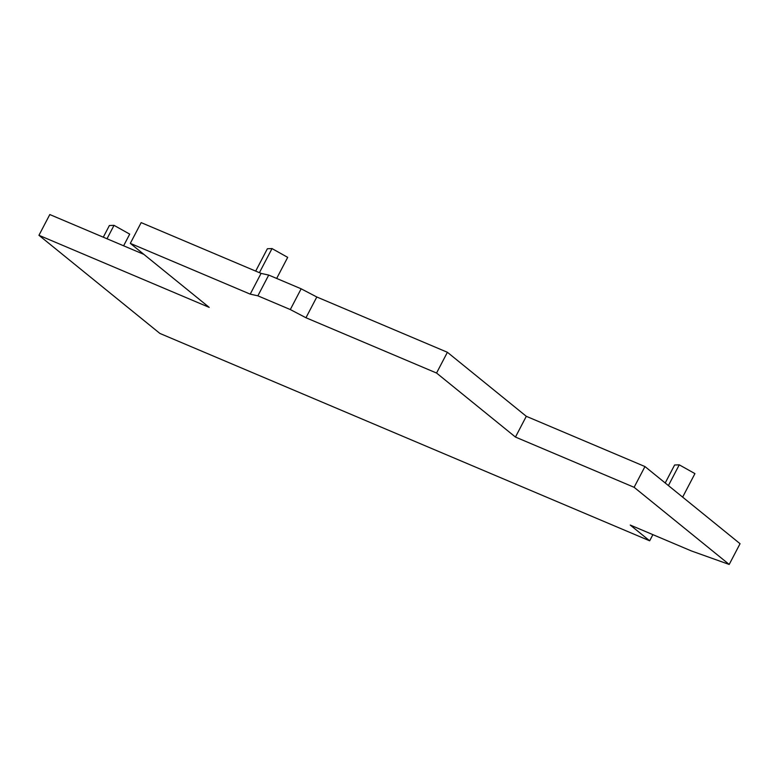 <?xml version="1.0" encoding="UTF-8"?>
<svg xmlns="http://www.w3.org/2000/svg" width="779" height="779" viewBox="0 0 779 779"><rect width="100%" height="100%" fill="white"/><g stroke="black" fill="none" stroke-linecap="round" stroke-linejoin="round"><path stroke-width="1.17" d="M103.286 237.196L109.381 225.52L114.026 225.345L129.713 234.128L123.608 245.804M107.005 238.773L114.026 225.345M268.716 275.075L301.152 288.805L316.81 296.994L447.399 352.283L526.302 416.307L644.963 466.553L740.05 543.703L729.202 564.454L691.421 550.957L630.24 525.056L649.667 540.811L159.899 333.441L38.95 235.297L209.21 307.384L130.307 243.369L250.225 294.141L257.868 295.825L268.716 275.075L261.072 273.39L250.225 294.141M301.152 288.805L290.304 309.555L257.868 295.825M290.304 309.555L305.962 317.744L316.81 296.994M305.962 317.744L436.552 373.034L515.455 437.058L634.116 487.303L729.202 564.454M130.307 243.369L141.165 222.619L261.072 273.39M38.95 235.297L49.798 214.546L143.891 254.382M436.552 373.034L447.399 352.283M649.667 540.811L652.89 534.637M634.116 487.303L644.963 466.553M515.455 437.058L526.302 416.307M276.672 278.444L287.694 257.362L272.017 248.579L259.407 272.689M255.687 271.111L267.372 248.754L272.017 248.579M668.411 485.57L679.259 464.829L694.936 473.613L682.647 497.129M665.217 482.98L674.614 465.005L679.259 464.829"/></g></svg>
